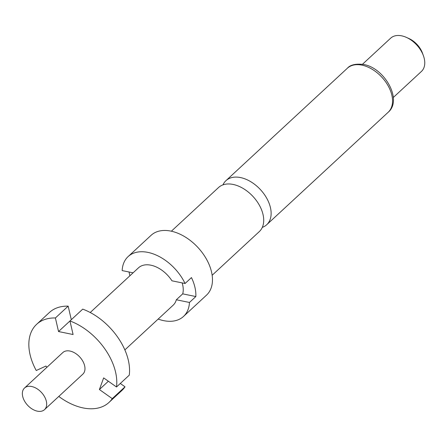 <?xml version="1.0" encoding="UTF-8"?>
<svg xmlns="http://www.w3.org/2000/svg" width="447" height="447" viewBox="0 0 447 447"><rect width="100%" height="100%" fill="white"/><g stroke="black" fill="none" stroke-linecap="round" stroke-linejoin="round"><path stroke-width="0.67" d="M171.363 231.211L218.522 187.539A30.016 19.221 47.2 0 1 233.116 184.438A30.016 19.221 47.2 0 1 263.026 214.51A30.016 19.221 47.2 0 1 259.316 231.585L212.152 275.257M31.67 386.515A14.723 9.432 47.2 0 1 44.549 396.707A14.723 9.432 47.2 0 1 44.521 409.642A14.723 9.432 47.2 0 1 37.358 411.162A14.723 9.432 47.2 0 1 24.479 400.97A14.723 9.432 47.2 0 1 24.507 388.035A14.723 9.432 47.2 0 1 31.67 386.515M24.507 388.035L62.815 352.566A14.723 9.432 47.2 0 1 69.972 351.046A14.723 9.432 47.2 0 1 82.851 361.243A14.723 9.432 47.2 0 1 82.824 374.173L44.521 409.642M158.165 319.074A40.778 26.11 -132.8 0 0 163.686 320.65A40.778 26.11 -132.8 0 0 183.51 316.442L206.497 295.16A40.778 26.11 -132.8 0 0 206.57 259.344A40.778 26.11 -132.8 0 0 170.91 231.11A40.778 26.11 -132.8 0 0 151.08 235.323L128.099 256.6A40.778 26.11 -132.8 0 0 122.154 270.586L133.083 272.826M182.141 282.895A25.485 16.321 47.2 0 1 182.717 293.858L195.842 296.551A40.778 26.11 47.2 0 0 191.461 277.587L185.08 283.499A40.778 26.11 -132.8 0 0 147.929 252.393A40.778 26.11 -132.8 0 0 128.099 256.6M195.842 296.551L189.455 302.463A40.778 26.11 -132.8 0 1 183.51 316.442M262.305 227.378A30.016 19.221 -132.8 0 0 266.73 224.718A30.016 19.221 -132.8 0 0 270.446 207.643A30.016 19.221 -132.8 0 0 240.536 177.571A30.016 19.221 -132.8 0 0 225.942 180.672A30.016 19.221 -132.8 0 0 222.952 184.879M393.265 97.513L421.448 71.419A22.657 14.505 -132.8 0 0 423.426 55.763A22.657 14.505 -132.8 0 0 406.424 37.403A22.657 14.505 -132.8 0 0 401.674 35.838A22.657 14.505 -132.8 0 0 390.661 38.174L362.478 64.273M423.426 55.763L422.504 53.204A18.126 11.605 -132.8 0 0 408.904 38.515L406.424 37.403M182.717 293.858L176.33 299.769A25.485 16.321 47.2 0 1 173.123 305.223L124.864 349.912M90.227 312.514L138.492 267.82A25.485 16.321 47.2 0 1 150.885 265.194A25.485 16.321 47.2 0 1 171.955 280.805L185.08 283.499M176.33 299.769L189.455 302.463M129.921 275.76A40.778 26.11 47.2 0 1 129.054 272M46.862 367.339L45.952 366.048L36.241 370.518A53.238 34.089 47.2 0 1 36.643 324.31A53.238 34.089 47.2 0 1 55.4 317.968L58.535 331.54L73.09 334.529L69.956 320.957L82.729 309.134A53.238 34.089 -132.8 0 1 129.267 375.167L116.499 386.99L103.654 377.894L99.407 389.533L112.253 398.635A53.238 34.089 47.2 0 1 108.99 402.434L121.757 390.611A53.238 34.089 -132.8 0 0 125.02 386.811L120.299 383.47M112.253 398.635L125.02 386.811M108.99 402.434A53.238 34.089 47.2 0 1 58.786 396.433M69.956 320.957A53.238 34.089 47.2 0 1 116.499 386.99M71.302 319.711L68.167 306.145A53.238 34.089 -132.8 0 0 49.416 312.487L36.643 324.31M68.167 306.145L55.4 317.968M58.535 331.54L69.961 320.963M99.407 389.533L108.37 381.235M347.358 68.24C350.353 64.776 355.812 63.53 363.735 64.497C384.683 68.05 402.814 100.1 388.147 112.292A30.016 19.221 -132.8 0 0 388.203 85.925A30.016 19.221 -132.8 0 0 361.953 65.145A30.016 19.221 -132.8 0 0 347.358 68.24L225.942 180.672M388.147 112.292L266.73 224.718"/></g></svg>
